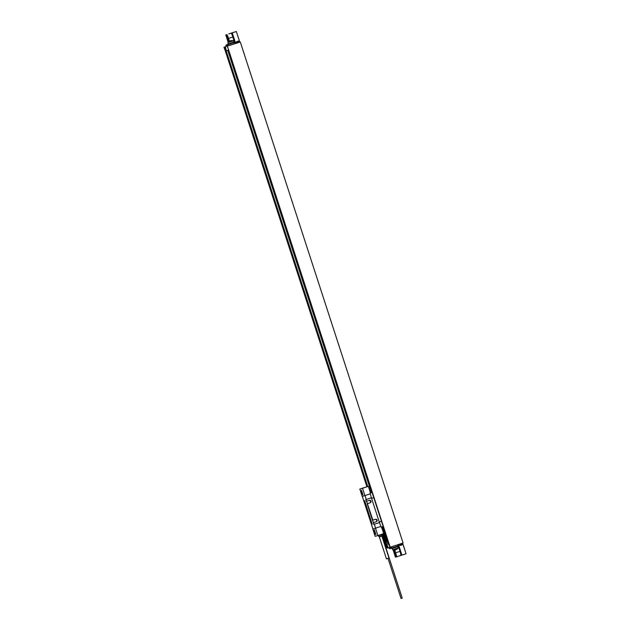 <?xml version="1.0" encoding="UTF-8"?>
<svg xmlns="http://www.w3.org/2000/svg" width="630" height="630" viewBox="0 0 630 630"><rect width="100%" height="100%" fill="white"/><g stroke="black" fill="none" stroke-linecap="round" stroke-linejoin="round"><path stroke-width="0.94" d="M387.009 545.548L383.111 533.823M386.922 545.564L386.111 545.816L382.3 534.09M386.891 545.588L387.663 547.95L387.119 548.116L386.111 545.816M239.644 42.186L240.29 41.989L403.09 543.013L387.891 547.935L386.647 544.092L388.647 543.454L228.351 50.109M399.294 544.769L402.586 543.706M402.436 543.225L402.594 543.698A1.858 1.858 0 0 1 402.074 544.903L400.42 545.446A1.858 1.858 0 0 1 399.286 544.777L399.129 544.304M388.962 548.037L391.49 547.226M388.82 547.643L388.954 548.045A1.858 1.858 0 0 0 390.08 548.714L391.734 548.179A1.858 1.858 0 0 0 391.899 547.99M239.794 42.131L236.337 31.5L228.706 33.925M402.594 543.178L406.043 553.794L396.743 556.786M227.438 36.713L228.745 40.729L227.438 36.713M229.462 41.218L228.532 38.391A4.347 0.52 -108 0 0 226.745 34.587A4.347 0.52 -108 0 0 227.532 38.69L228.548 41.879M228.32 44.549L234.376 42.588L228.194 44.596L228.131 43.958L234.037 42.045L228.28 43.911L227.863 42.651L233.478 40.824A4.969 4.969 0 0 0 227.863 42.651M234.754 43.754L232.872 36.981A4.347 0.52 -108 0 0 231.084 33.169L232.234 32.839L235.683 43.47L239.644 42.194L239.479 41.714A1.858 1.858 0 0 0 238.353 41.044L236.699 41.58A1.858 1.858 0 0 0 236.179 42.785L236.195 42.777M228.706 33.918L231.084 33.169M240.29 41.989L228.54 45.714M228.58 45.777L228.194 44.596L228.564 45.777L234.762 43.769L234.376 42.588M235.077 43.651L235.683 43.47M226.012 46.533L225.847 46.053L228.383 45.234M236.345 43.265L236.179 42.785L239.487 41.706M238.353 41.044L236.699 41.58M226.375 44.848L228.021 44.313L226.367 44.848A1.858 1.858 0 0 0 225.847 46.053L225.855 46.045M227.391 46.187L390.183 547.21M389.419 544.848L388.868 545.013L388.387 543.54M388.111 547.872L386.859 544.029M389.537 544.808L389.127 544.934L388.647 543.454L386.647 544.092M386.466 545.714L385.985 545.856M229.509 61.078L239.109 90.633M386.552 545.69L382.733 533.949M367.361 486.628L225.634 49.274L224.729 49.557L223.957 47.195M367.739 486.525L225.674 49.282M225.855 49.227L224.871 46.927M225.312 46.84L226.351 50.746L225.099 46.904M226.564 50.683L228.091 50.195M228.162 48.549L227.091 46.273M225.091 49.447L224.327 47.085M388.033 543.635L382.56 526.806M371.424 492.534L227.737 50.306M383.15 533.815L385.623 541.43L386.513 542.469L386.324 541.225L381.733 527.074M386.568 542.446L381.67 527.097M366.92 486.762L224.855 49.518M386.348 545.753L387.119 548.116M228.162 42.281L225.753 34.863M236.337 31.5L232.234 32.839M395.758 554.754L394.451 550.738L395.758 554.754M394.766 549.974L395.664 552.778L400.003 551.368A4.347 0.52 72 0 1 400.79 555.471L396.451 556.881A4.347 0.52 -108 0 0 395.664 552.778M393.64 549.974L394.663 553.077A4.347 0.52 -108 0 0 396.451 556.881M397.561 544.816L397.94 545.974L391.742 547.99L391.38 546.824M391.884 547.95L392.073 548.533L395.388 547.47L397.987 546.612L397.79 546.029M392.222 548.486L392.632 549.746L395.782 548.738L398.247 547.927L397.837 546.667M397.877 544.706L400.003 551.368M401.932 555.132L398.483 544.509M393.089 549.88L395.459 557.164L396.412 556.881M405.696 552.731L403.468 545.486M362.534 488.258L359.809 489.053L362.187 496.385L364.912 495.582L362.534 488.258L368.369 486.36L364.683 487.486M362.967 494.92L361.415 490.14L362.967 494.92M362.045 494.385L360.974 491.077L362.045 494.385M375.504 528.2L372.787 528.995L375.165 536.327L377.89 535.524L375.504 528.2L380.985 526.412A46.715 46.376 73.6 0 0 382.19 528.901L383.725 533.626L377.89 535.524M374.921 534.004L373.842 530.688L374.921 534.004M375.842 534.539L374.283 529.751L375.842 534.539M370.377 493.81A46.715 46.376 73.6 0 0 371.401 497.818L371.416 497.81A46.715 46.376 73.6 0 0 371.692 498.684L379.166 521.703A46.715 46.376 73.6 0 0 379.457 522.569L374.228 524.27L373.299 522.664L373.866 524.475L374.362 524.325L375.614 528.16L380.985 526.412M366.597 501.259L372.889 520.136L372.464 519.301L372.495 520.246L367.14 503.764L369.794 502.897A1.276 1.268 73.6 0 0 370.621 501.378A1.276 1.268 73.6 0 0 369.172 500.44M365.762 499.543L366.747 501.228L366.314 500.393L366.353 501.338L365.762 499.543L366.258 499.393L365.014 495.55M371.416 497.81L366.188 499.511L371.401 497.818M382.064 528.649L381.567 527.129M370.432 492.865L369.944 491.361M359.809 489.053L364.675 487.478M368.369 486.36L369.904 491.085A46.715 46.376 73.6 0 0 370.385 493.802L364.912 495.582M379.441 522.569A46.715 46.376 73.6 0 0 380.969 526.42M373.677 522.553L376.315 521.695A1.276 1.268 73.6 0 0 377.126 520.112A1.276 1.268 73.6 0 0 375.527 519.277L372.889 520.136M367.534 503.646L370.172 502.787A1.276 1.268 73.6 0 0 370.983 501.204A1.276 1.268 73.6 0 0 369.385 500.37L366.747 501.228M372.787 528.995L375.614 528.16M373.283 522.672L372.543 520.23M372.913 528.956L362.321 496.345M375.315 519.341A1.276 1.268 73.6 0 1 376.764 520.285A1.276 1.268 73.6 0 1 375.937 521.805L375.85 521.837A1.276 1.268 73.6 0 0 376.685 520.325A1.276 1.268 73.6 0 0 375.244 519.364M367.18 503.748L369.708 502.929A1.276 1.268 73.6 0 0 370.542 501.417A1.276 1.268 73.6 0 0 369.101 500.456M375.48 519.285A1.276 1.268 -106.4 0 1 376.992 520.183A1.276 1.268 -106.4 0 1 376.173 521.742L373.527 522.601M367.385 503.693L370.03 502.834A1.276 1.268 73.6 0 0 370.849 501.283A1.276 1.268 73.6 0 0 369.337 500.377M381.89 535.508L402.231 598.114L401.05 598.5L388.001 558.345M364.14 501.701L371.243 523.562L371.637 524.412L372.141 524.27L364.857 501.488L364.455 500.63L363.959 500.779L364.14 501.701M372.196 524.247L364.912 501.472L364.518 500.614L364.014 500.763M386.45 558.841L388.978 558.023L381.867 536.122L379.323 536.949L386.442 558.849M379.323 536.949L378.157 535.752L382.111 534.468L381.835 535.728M385.993 541.06L385.867 540.564L385.993 541.06M385.654 539.926L385.977 540.579L385.654 539.926M384.883 537.65L384.772 537.217L384.883 537.65M384.528 536.351L384.828 536.925L384.528 536.351M384.497 536.288L384.347 535.823L384.497 536.288M384.174 535.272L384.481 535.846L384.174 535.272M383.946 534.775L383.843 534.35L383.946 534.775M394.191 549.998A4.733 0.567 -108 0 0 394.262 549.982A4.961 4.922 73.6 0 0 395.482 549.825A4.961 0.599 -108 0 0 395.553 549.565A4.733 4.694 73.6 0 0 396.128 549.376A4.961 0.599 72 0 1 396.057 549.636A4.961 4.922 73.6 0 0 397.136 549.045M231.919 40.572A4.961 4.922 73.6 0 0 230.698 40.729A4.961 0.599 72 0 1 230.911 40.911A4.733 4.694 73.6 0 0 230.336 41.092A4.961 0.599 -108 0 0 230.123 40.919A4.961 4.922 73.6 0 0 229.044 41.509A4.733 0.567 -108 0 0 228.981 41.533M234.077 75.931L234.612 76.86L233.966 74.876L234.077 75.931M375.338 532.626L374.732 531.122L375.338 532.626M371.361 523.617L371.251 523.183L371.361 523.617M371.07 522.624L371.353 523.199L371.07 522.624M370.086 519.514L370.345 520.018L370.086 519.514M370.062 519.459L369.928 519.049L370.062 519.459M369.779 518.569L370.046 519.081L369.779 518.569M228.532 38.391L232.872 36.981M389.12 544.934L389.883 547.305M372.062 492.424L370.227 493.022L372.062 492.424M379.268 522.002L381.441 521.293M383.142 526.523L381.308 527.121M371.59 498.369L373.763 497.661M374.472 530.318L375.661 533.98L374.472 530.318M379.118 536.61L381.843 535.721L381.867 536.122M234.226 42.635L234.037 42.045M233.887 42.092L233.478 40.824M392.632 549.746A4.969 4.969 0 0 0 398.247 547.927M391.742 547.99L391.364 546.832M372.039 492.337L370.212 492.936M383.174 526.609L381.347 527.2M374.63 530.003C373.866 529.83 375.606 535.02 375.96 534.138"/></g></svg>
